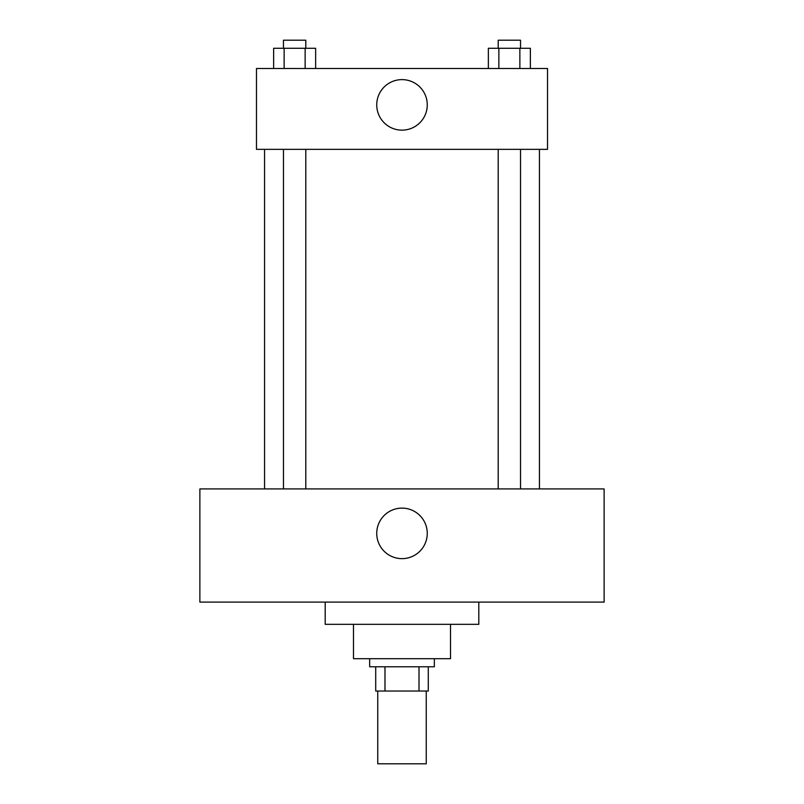 <?xml version="1.0" encoding="UTF-8"?>
<svg xmlns="http://www.w3.org/2000/svg" width="804" height="804" viewBox="0 0 804 804"><rect width="100%" height="100%" fill="white"/><g stroke="black" fill="none" stroke-linecap="round" stroke-linejoin="round"><path stroke-width="1.21" d="M377.749 691.038L377.749 763.8L426.251 763.8L426.251 691.038M419.015 666.777L419.015 691.038L375.719 691.038L375.719 666.777M419.015 691.038L428.281 691.038L428.281 666.777L428.281 691.038M434.341 658.697L434.341 666.777L369.659 666.777L369.659 658.697M384.985 666.777L384.985 691.038M450.511 624.336L450.511 658.697L353.489 658.697L353.489 624.336M478.802 602.106L478.802 624.336L325.198 624.336L325.198 602.106M604.126 602.106L199.874 602.106L199.874 488.912L604.126 488.912L604.126 602.106M402 508.118A25.266 25.266 0 0 1 423.879 546.016A25.266 25.266 0 0 1 380.121 546.016A25.266 25.266 0 0 1 402 508.118M539.444 149.343L539.444 488.912M498.209 488.912L498.209 149.343M305.791 149.343L305.791 488.912M547.524 149.343L256.476 149.343L256.476 68.501L547.524 68.501L547.524 149.343M427.266 104.882A25.266 25.266 0 0 1 389.367 126.761A25.266 25.266 0 0 1 389.367 83.003A25.266 25.266 0 0 1 427.266 104.882M530.369 68.501L530.369 48.28L488.36 48.28L488.36 68.501M519.866 48.28L519.866 68.501M498.862 48.28L498.862 68.501M498.209 48.28L498.209 40.2L520.53 40.2L520.53 48.28M315.64 68.501L315.64 48.28L273.631 48.28L273.631 68.501M305.138 48.28L305.138 68.501M284.134 48.28L284.134 68.501M283.47 48.28L283.47 40.2L305.791 40.2L305.791 48.28M264.556 149.343L264.556 488.912M520.53 488.912L520.53 149.343M283.47 149.343L283.47 488.912"/></g></svg>

